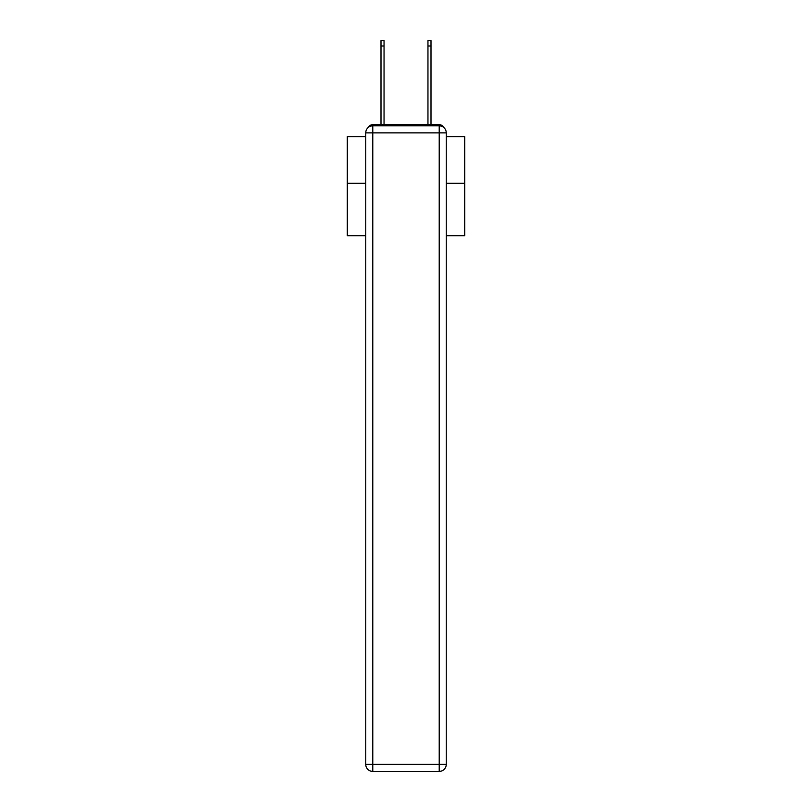 <?xml version="1.0" encoding="UTF-8"?>
<svg xmlns="http://www.w3.org/2000/svg" width="812" height="812" viewBox="0 0 812 812"><rect width="100%" height="100%" fill="white"/><g stroke="black" fill="none" stroke-linecap="round" stroke-linejoin="round"><path stroke-width="1.22" d="M446.265 235.683L464.687 235.683L464.687 136.619L446.265 136.619M365.735 183.329L347.313 183.329L347.313 136.619L365.735 136.619M347.313 183.329L347.313 235.683L365.735 235.683M443.393 127.19A4.699 4.699 0 0 0 439.221 124.642L372.779 124.642A4.699 4.699 0 0 0 368.607 127.19M464.687 183.329L446.265 183.329M372.779 124.642L381.001 124.642L381.001 40.6L384.046 40.6L384.046 124.642L387.689 124.642M424.311 124.642L427.954 124.642L427.954 40.6L430.999 40.6L430.999 124.642L439.221 124.642M372.779 125.819L439.221 125.819A7.044 7.044 0 0 1 446.265 132.863L446.265 764.356A7.044 7.044 0 0 1 439.221 771.4L372.779 771.4L372.779 764.356L439.221 764.356L439.221 132.863L372.779 132.863L372.779 764.356L365.735 764.356L365.735 132.863L372.779 132.863L372.779 125.819A7.044 7.044 0 0 0 365.735 132.863A7.044 7.044 0 0 1 372.779 125.819M365.735 764.356A7.044 7.044 0 0 0 372.779 771.4A7.044 7.044 0 0 1 365.735 764.356M439.221 771.4A7.044 7.044 0 0 0 446.265 764.356L439.221 764.356L439.221 771.4M446.265 132.863A7.044 7.044 0 0 0 439.221 125.819L439.221 132.863L446.265 132.863M381.001 46L384.046 46M430.999 46L427.954 46"/></g></svg>
